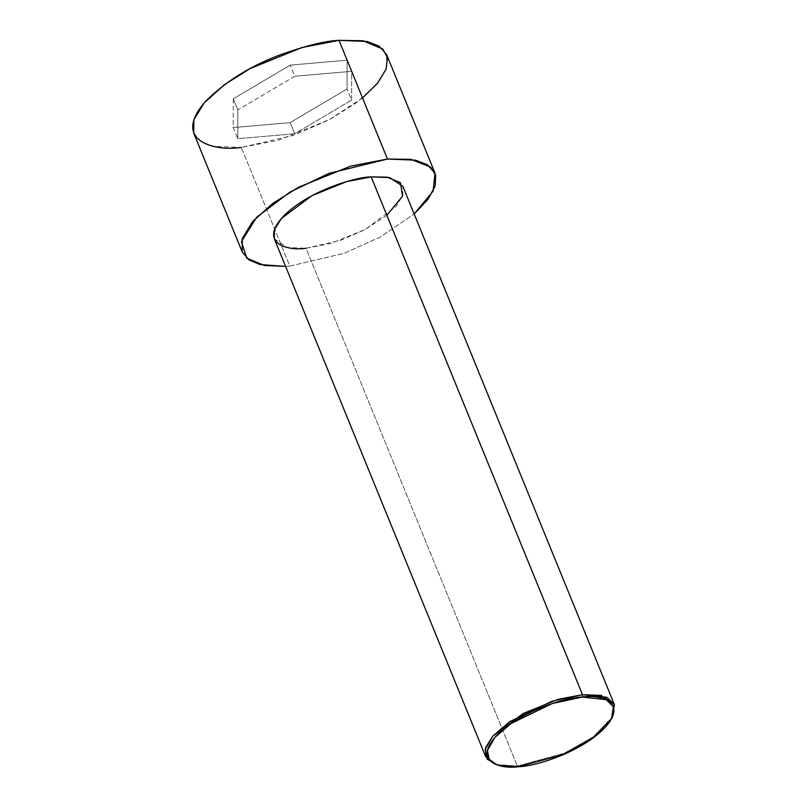 <?xml version="1.0" encoding="UTF-8"?>
<svg xmlns="http://www.w3.org/2000/svg" width="807" height="807" viewBox="0 0 807 807"><rect width="100%" height="100%" fill="white"/><g stroke="black" fill="none" stroke-linecap="round" stroke-linejoin="round"><path stroke-width="0.61" stroke-dasharray="4.04 3.03" d="M612.059 717.705L592.711 737.275L563.548 753.567L517.358 766.055L518.78 766.65L517.358 766.055L564.285 753.244L593.7 736.559L612.563 716.787M386.856 215.287L364.542 229.874L340.978 240.214L306.055 248.263L517.358 766.055L306.055 248.263L330.678 243.512L365.228 229.501L395.904 206.612L402.854 195.284L402.895 186.346M362.535 97.96L329.064 119.829L293.718 135.334L241.333 147.419L289.774 266.108L344.044 253.348L380.561 236.875L414.162 213.946L380.561 236.875L344.044 253.348L289.774 266.108L241.333 147.419L278.264 140.287L330.093 119.275L356.048 103.003L376.112 84.937L386.533 67.949L386.593 54.533M233.273 98.817L233.233 127.577L290.147 122.644L347.091 88.952L347.131 60.192L290.217 65.125L233.273 98.817L290.217 65.125L347.131 60.192L347.091 88.952L290.147 122.644L233.233 127.577L237.772 138.703L294.686 133.77L290.147 122.644L294.686 133.77L351.63 100.078L347.091 88.952L351.63 100.078L351.67 71.319L347.131 60.192L351.67 71.319L294.757 76.251L290.217 65.125L294.757 76.251L237.813 109.944L233.273 98.817L237.813 109.944L237.772 138.703L233.233 127.577L233.273 98.817M289.774 266.108L285.607 266.411L289.774 266.108M193.761 133.226L201.357 141.729L213.431 146.309L241.333 147.419M495.669 764.491L517.358 766.055L496.668 764.794M274.34 238.811L287.453 247.527L306.055 248.263M294.686 133.77L237.772 138.703L237.813 109.944L294.757 76.251L351.67 71.319L351.63 100.078L294.686 133.77"/><path stroke-width="1.21" d="M582.281 697.056L606.158 699.629L613.35 706.67L611.605 718.613L593.216 737.88L564.537 754.152L518.78 766.65C533.568 766.66 581.201 752.911 605.452 727.087C628.199 701.404 599.621 694.262 582.281 697.056C567.492 697.046 519.859 710.796 495.609 736.62C472.862 762.302 501.44 769.444 518.78 766.65L497.626 765.127L489.314 759.912L487.428 750.46L494.873 737.447L511.124 723.496L552.25 703.533L582.281 697.056L582.483 694.676L582.281 697.056M611.605 718.613L612.563 716.787L614.359 704.541L606.975 697.319L582.483 694.676L601.094 695.422L614.198 704.138L612.059 717.705M614.198 704.138L402.895 186.346L389.781 177.631L371.18 176.884L582.483 694.676L371.18 176.884L387.168 177.147L400.443 182.725L402.552 196.151L386.856 215.287M387.461 159.04L415.363 160.159L427.438 164.729L435.034 173.233L433.097 191.188L414.162 213.946L427.892 199.5L435.114 186.185L435.689 175.22L430.706 167.18L410.904 159.362L387.461 159.04L339.021 40.35L387.461 159.04L328.883 173.414L289.925 192.116L256.616 217.285L241.434 241.646L246.73 258.159L264.414 265.493L285.607 266.411L259.864 264.525L249.03 259.925L242.201 251.925L242.261 238.509L252.682 221.522L272.746 203.455L298.701 187.184L350.531 166.171L387.461 159.04M435.034 173.233L386.593 54.533L378.997 46.039L366.933 41.46L339.021 40.35L363.009 40.743L382.922 49.116L387.501 57.66L386.079 69.241L377.626 83.131L362.535 97.96M241.333 147.419C214.662 151.716 170.691 140.731 205.694 101.208C225.284 81.779 249.575 66.527 278.566 55.451C304.834 45.938 324.989 40.905 339.021 40.35L302.09 47.482L250.261 68.494L224.306 84.765L204.252 102.832L193.831 119.819L193.761 133.226L242.201 251.925M306.055 248.263C288.27 251.128 258.956 243.805 282.289 217.456C307.164 190.977 356.008 176.884 371.18 176.884L346.556 181.636L312.006 195.647L281.33 218.536L274.38 229.864L274.34 238.811L485.653 756.603L485.693 747.655L492.633 736.337L523.309 713.438L557.869 699.437L582.483 694.676L551.695 701.323L509.51 721.791L492.835 736.105L485.199 749.451L487.146 759.155L497.626 765.127M496.668 764.794L485.653 756.603"/></g></svg>
